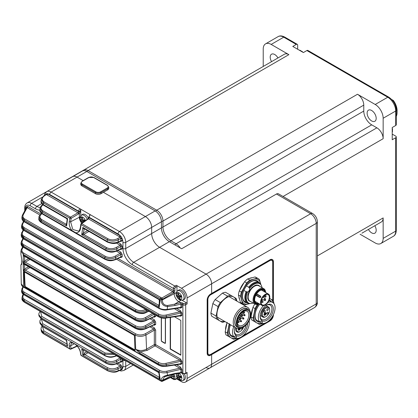 <?xml version="1.0" encoding="UTF-8"?>
<svg xmlns="http://www.w3.org/2000/svg" width="418" height="418" viewBox="0 0 418 418"><rect width="100%" height="100%" fill="white"/><g stroke="black" fill="none" stroke-linecap="round" stroke-linejoin="round"><path stroke-width="0.63" d="M211.351 293.603L211.351 293.927L211.351 293.603M206.053 367.516A7.89 4.556 -120 0 0 209.998 367.908A7.89 4.556 -120 0 0 211.628 364.297L316.217 303.912A3.945 2.278 0 0 0 317.372 302.303C317.502 304.33 316.572 306.07 314.587 307.523A7.89 4.556 -120 0 0 316.217 303.912L316.217 223.4A7.89 4.556 -120 0 0 310.642 213.739L206.053 274.119L159.613 247.31L206.053 274.119A7.89 4.556 60 0 1 211.628 283.78L211.628 293.446L210.651 294.006A4.932 2.848 120 0 0 207.166 300.046L207.166 353.184A4.932 2.848 120 0 0 208.19 355.441A4.932 2.848 120 0 0 210.651 355.195L211.628 354.631L211.628 364.297L187.086 378.468L187.086 372.428A0.988 0.57 60 0 1 186.883 372.877L185.487 373.682A0.988 0.57 60 0 0 185.691 373.232L187.086 372.428M182.07 300.291L186.386 302.784A0.988 0.57 60 0 1 187.086 303.99L187.086 297.95A7.89 4.556 -120 0 0 181.506 288.289L206.053 274.119A7.89 4.556 60 0 1 211.628 283.78L316.217 223.4A3.945 2.278 -0 0 0 317.372 221.791C317.168 218.243 315.58 215.495 312.612 213.541A3.945 2.278 -60 0 0 310.642 213.739L276.476 194.009L181.647 248.762L169.374 241.677L159.613 247.31A11.239 6.489 60 0 1 151.666 233.542L151.666 227.423A8.872 5.126 -120 0 0 145.391 216.555L119.454 231.53A8.872 5.126 60 0 1 125.729 242.398L125.729 248.517A11.239 6.489 -120 0 0 133.676 262.285L174.886 286.079L176.276 285.269A0.988 0.57 60 0 1 176.976 286.482L175.581 287.286A0.988 0.57 120 0 0 174.886 288.493L174.886 290.547A1.97 1.139 -60 0 1 174.186 292.344L173.151 291.435A0.988 0.57 120 0 0 173.491 290.547L173.491 288.493L132.281 264.698A13.214 7.628 60 0 1 122.939 248.517L122.939 242.398A6.902 3.987 -120 0 0 122.208 239.007L122.208 240.731A0.988 0.57 180 0 0 120.849 240.711L120.87 238.359A0.988 0.522 -175.6 0 1 122.14 238.406L120.771 236.055A0.988 0.512 -65 0 1 120.191 237.142L88.496 218.886A0.988 0.57 -125.2 0 0 87.963 218.865L88.83 217.282A0.988 0.57 180 0 0 89.123 217.684L120.771 236.055M103.413 192.322L145.391 216.555L103.413 192.322M169.374 241.677A11.239 6.489 60 0 1 161.426 227.909L161.426 221.786A8.872 5.126 -120 0 0 155.151 210.918L86.819 171.469A8.872 5.126 60 0 0 82.383 171.03L72.622 176.662A8.872 5.126 60 0 1 77.058 177.101L83.161 180.628L77.058 177.101L51.121 192.081L80.057 208.786A0.988 0.57 60 0 1 80.752 209.993A0.988 0.57 120 0 0 80.057 211.2L80.057 211.644A1.97 1.139 -60 0 1 79.357 213.441L78.323 212.532A0.988 0.57 120 0 0 78.662 211.644L78.662 211.2L49.726 194.495A6.902 3.987 -120 0 0 47.83 193.842L78.662 211.644A0.988 0.57 180 0 0 80.057 211.644M273.106 315.224A4.932 2.848 120 0 1 269.641 320.82L211.351 354.474L211.351 353.989L211.628 354.631L269.918 320.982A4.932 2.848 120 0 0 273.409 314.942L273.409 314.618M273.409 301.19L273.409 261.804A4.932 2.848 120 0 0 272.384 259.547A4.932 2.848 120 0 0 269.918 259.792L211.628 293.446L211.628 283.78L187.086 297.95M276.476 194.009A3.945 2.278 -60 0 1 278.445 193.816L312.612 213.541M273.126 300.521L273.126 261.642A4.932 2.848 120 0 0 272.243 259.474M272.379 260.879A4.143 2.393 120 0 0 271.71 260.069A4.143 2.393 120 0 0 269.641 260.273L210.374 294.491A4.143 2.393 120 0 0 207.448 299.565L207.448 352.703A4.143 2.393 120 0 0 208.305 354.595A4.143 2.393 120 0 0 209.34 354.772M161.426 221.786L151.666 227.423A8.872 5.126 -120 0 0 145.391 216.555L155.151 210.918M122.939 242.398A1.97 1.139 0 0 0 125.729 242.398L151.666 227.423L151.666 233.542L125.729 248.517A1.97 1.139 0 0 1 122.939 248.517M132.281 264.698A1.97 1.139 -60 0 1 133.676 262.285L159.613 247.31A11.239 6.489 60 0 1 151.666 233.542L161.426 227.909M176.568 378.833L181.506 381.686A7.89 4.556 -120 0 0 185.451 382.078A7.89 4.556 -120 0 0 187.086 378.468M25.08 264.735L24.594 264.965L23.23 263.335L135.045 327.89C138.598 329.619 142.214 329.765 145.898 328.334L154.315 324.441L154.315 322.106L145.898 326.965C142.214 328.736 138.598 328.773 135.045 327.08L23.23 262.525L24.594 260.936A0.988 0.507 -119.8 0 0 25.284 262.143L23.23 262.525L23.309 255.231L135.124 319.786L135.139 318.955L23.241 254.348L23.591 286.9L158.307 364.679L158.223 363.791L139.769 353.142L135.704 349.27L135.124 335.105L23.309 270.55L23.23 263.335L24.422 264.354L135.249 328.339C140.453 330.706 142.695 329.671 145.652 328.804L154.075 324.817M134.439 335.497A414.149 239.112 120 0 0 135.077 350.524L24.662 286.774A414.149 239.112 120 0 1 24.025 271.747L134.439 335.497M208.054 355.352A4.932 2.848 120 0 0 210.374 355.039L211.628 354.631L211.628 364.297A7.89 4.556 -120 0 1 209.998 367.908L185.451 382.078M49.726 194.495A1.97 1.139 -60 0 1 51.121 192.081A8.872 5.126 60 0 0 46.685 191.637L72.622 176.662A8.872 5.126 60 0 1 77.058 177.101L86.819 171.469M88.924 231.441L83.725 234.42L81.703 234.67L82.811 227.408L84.143 228.677L107.301 242.048A0.988 0.57 -60 0 1 107.112 241.437L107.369 239.838L81.097 224.67L80.596 228.15C80 231.436 78.37 232.967 75.71 232.742L72.225 230.731C69.879 228.061 68.892 225.02 69.268 221.608L69.822 218.159L43.55 202.991L43.315 204.606L67.611 218.635L66.619 225.96L65.898 224.126L66.582 223.614M75.71 232.742L105.801 250.116L106.005 248.7L81.703 234.67L83.161 233.176L87.534 230.637M65.898 339.771L66.619 340.268L67.611 346.313L66.87 344.181A0.988 0.57 -125.2 0 0 67.037 344.244M72.225 342.415L42.134 325.047L42.317 326.239A0.988 0.57 -60 0 0 42.511 326.557L65.997 340.121L66.472 340.811L67.611 346.313L43.315 332.284L43.55 333.601L69.822 348.769L69.268 345.895C68.892 343.173 69.879 342.013 72.225 342.415L75.71 344.432C78.375 346.919 80 349.589 80.596 352.437L81.097 355.279L107.369 370.447L107.112 369.115L82.811 355.086L81.703 348.978L106.198 363.331C111.538 365.693 113.659 364.632 116.732 363.738L120.609 361.852M170.21 317.408L170.21 349.077L180.811 355.195L180.811 320.418L174.478 316.76M161.285 317.858L161.285 340.461A0.988 0.57 -120 0 0 161.985 341.673L164.776 343.282A0.988 0.57 -120 0 0 165.267 343.33A0.988 0.57 -120 0 0 165.471 342.88L165.471 318.114M79.352 213.42L71.164 218.348L70.616 221.786L79.357 217.24A6.411 3.699 -120 0 0 81.756 223.238M69.268 221.608A0.988 0.46 -171.1 0 0 70.616 221.786L72.789 229.508L78.553 231.107C79.08 231.154 79.666 230.041 80.308 227.763A0.988 0.449 -172 0 0 80.596 228.15M80.183 216.764L79.357 217.24L79.357 213.441M78.662 214.016A0.988 0.507 -120 0 0 77.967 212.809L46.346 194.506A0.988 0.622 125.6 0 0 47.062 193.497L45.672 194.255L45.578 194.767M44.078 196.105A0.988 0.57 -125.2 0 0 43.55 196.084L45.907 194.417L46.346 194.506L44.078 196.105C41.57 198.169 41.607 200.123 44.193 201.967L70.47 217.141L78.323 212.532M66.692 223.667L66.619 225.96L42.317 211.931L40.055 208.321C40.4 206.837 41.147 205.734 42.291 205.019A0.988 0.57 54.8 0 1 42.824 205.045C40.327 207.098 40.379 209.047 42.965 210.886L65.898 224.126A0.988 0.648 45.3 0 0 66.519 224.069M106.653 247.655C109.824 249.133 113.032 249.065 116.282 247.451A0.988 0.507 60 0 1 116.977 248.658C113.268 250.387 109.61 250.403 106.005 248.7A0.988 0.57 120 0 1 106.653 247.655L83.725 234.42A0.988 0.402 67.5 0 1 83.161 233.176M108.016 238.819C111.204 240.293 114.422 240.219 117.677 238.594L120.191 237.142L120.87 238.359L118.372 239.801C114.657 241.531 110.989 241.547 107.369 239.838A0.988 0.57 -60 0 1 108.016 238.819L81.745 223.646A0.988 0.57 -125.2 0 0 81.212 223.625L87.963 218.865M41.904 219.685A0.988 0.57 -60 0 0 41.251 220.746L38.984 217.177C38.644 216.759 39.386 215.641 41.21 213.833A0.988 0.57 54.8 0 1 41.737 213.859C39.261 215.913 39.318 217.851 41.904 219.685L105.477 256.386C108.633 257.864 111.836 257.801 115.075 256.197A0.988 0.507 60 0 1 115.77 257.404C112.071 259.139 108.419 259.155 104.824 257.451L41.251 220.746L41.11 222.015L104.672 258.711L104.824 257.451A0.988 0.57 -60 0 1 105.477 256.386M174.181 292.323L162.529 299.246L162.471 299.816L174.186 293.723A6.411 3.699 -120 0 0 178.721 301.577L180.733 302.736A1.97 1.139 180 0 1 182.635 303.034L183.601 303.588A0.988 0.57 0 0 0 184.996 303.588L186.386 302.784M161.238 299.763A0.988 0.507 -174.5 0 0 162.471 299.816C162.262 303.348 163.934 305.245 167.487 305.495L174.661 304.163L175.011 305.485L167.529 306.566C163.286 306.164 161.186 303.896 161.238 299.763L161.291 299.194L24.286 220.171L24.228 221.331L159.728 299.56L159.106 307.016L158.5 305.009A0.988 0.57 -125.2 0 0 158.934 305.083M176.406 292.443L174.186 293.723L174.186 292.344M22.384 215.385A0.988 0.737 28.4 0 1 23.283 214.784C22.488 216.451 23.037 217.888 24.944 219.084L161.829 298.044L173.151 291.435M21.992 224.163A0.988 0.737 28.4 0 1 22.891 223.562C22.102 225.224 22.656 226.65 24.552 227.847L158.375 305.109A0.988 0.617 -130.6 0 0 158.934 305.109M180.937 300.296L174.661 304.163L180.733 302.736M21.47 241.238A0.988 0.737 28.4 0 1 22.368 240.637C21.584 242.288 22.138 243.704 24.03 244.891L136.075 309.576C139.194 311.06 142.366 311.008 145.589 309.43A0.988 0.507 60 0 1 146.29 310.637C142.601 312.392 138.975 312.424 135.411 310.726L23.371 246.035L23.351 246.918L135.375 311.593L135.411 310.726A0.988 0.57 -60 0 1 136.075 309.576M21.689 232.784A0.988 0.737 28.4 0 1 22.588 232.178C21.799 233.834 22.353 235.256 24.249 236.447L158.965 314.226C161.024 315.313 163.391 315.58 166.071 315.02L166.416 316.342C163.36 316.938 160.653 316.609 158.307 315.35L23.591 237.57L23.56 238.521L158.223 316.269L158.307 315.35A0.988 0.57 -60 0 1 158.965 314.226M174.191 373.974A6.411 3.699 -120 0 0 174.186 374.241L174.186 375.62A1.97 1.139 -60 0 1 174.886 376.613L174.886 378.666A0.988 0.57 120 0 0 175.581 379.069L176.976 378.264A0.988 0.57 60 0 1 176.772 378.713L175.377 379.523A0.988 0.57 -120 0 0 175.581 379.069M158.375 372.104L159.106 372.558L159.728 379.21L24.228 300.976L24.286 301.948L160.345 380.5L161.291 380.96L161.238 380.453C161.196 377.741 163.292 376.001 167.529 375.233L167.529 375.63L164.53 376.733L162.471 380.328L174.823 373.87M23.392 287.046L22.838 288.075C22.06 289.726 22.614 291.147 24.51 292.328L159.733 370.4C161.787 371.492 164.149 371.759 166.824 371.205L179.756 368.19L180.931 369.324A0.988 0.57 180 0 1 181.94 369.46L180.414 367.009A0.988 0.57 120 0 1 179.756 368.19L174.369 365.081M23.659 294.596L23.209 295.432C22.431 297.088 22.985 298.515 24.887 299.701L158.992 377.125A0.988 0.57 -125.2 0 0 159.279 377.214M173.151 376.116L174.186 375.62M40.509 311.556L41.769 316.4L105.326 353.09L113.356 353.612M107.562 370.75A0.988 0.57 -60 0 1 107.369 370.447C110.989 372.161 114.657 372.234 118.372 370.672A0.988 0.57 -114.8 0 1 118.127 371.147C115.561 372.642 112.04 372.511 107.562 370.75L81.285 355.582A0.988 0.57 120 0 1 81.097 355.279A0.988 0.674 -10.2 0 1 80.81 354.903L80.313 352.055C79.451 348.502 77.325 345.602 73.939 343.356L71.426 342.87L70.616 345.775L74.556 343.727M120.697 369.956A0.988 0.507 -64.5 0 1 120.771 370.176L122.14 369.428A0.988 0.617 -4.8 0 0 120.87 369.517L120.849 367.192L120.154 365.985L116.465 363.859M87.932 352.782L84.708 354.652L82.811 355.086L84.154 353.356A0.988 0.507 -120 0 0 84.854 354.563L107.76 367.788C110.89 369.266 114.072 369.214 117.306 367.626L120.154 365.985A0.988 0.57 -60 0 0 120.812 364.799L117.975 363.164M41.382 319.08L42.782 323.731L106.454 360.494C109.579 361.972 112.755 361.92 115.985 360.342A0.988 0.507 60 0 1 116.679 361.544C112.996 363.404 109.37 363.488 105.801 361.805L75.71 344.432M42.422 326.51L43.963 330.957L67.005 344.082M158.882 362.552C160.93 363.639 163.286 363.906 165.951 363.352L179.756 360.144L180.931 361.272A0.988 0.57 180 0 1 181.94 361.408L180.414 358.957A0.988 0.57 120 0 1 179.756 360.144L155.015 345.858L147.251 350.336L140.427 351.899L158.882 362.552A0.988 0.57 -60 0 0 158.223 363.791C160.559 365.024 163.255 365.322 166.301 364.679L166.416 365.886A0.988 0.282 81.4 0 1 166.254 366.32C162.848 366.424 162.383 366.842 158.506 365.071L23.789 287.297C22.232 286.502 21.391 285.337 21.281 283.801L23.591 286.9A0.988 0.57 120 0 0 23.789 287.297M29.913 267.525L25.346 270.159L23.309 270.55L24.667 268.946A0.988 0.507 -120 0 0 25.362 270.153L135.782 333.898C138.891 335.382 142.057 335.335 145.276 333.768L153.62 328.95L149.937 326.824M25.158 256.652L24.636 256.892L24.594 260.936A0.988 0.507 -120 0 0 25.289 262.143L135.704 325.894C138.813 327.378 141.979 327.331 145.203 325.758L153.62 320.899L149.937 318.772M23.183 247.179L22.232 248.935C21.454 250.586 22.008 252.002 23.899 253.183L135.798 317.79C138.912 319.268 142.083 319.221 145.307 317.649L152.617 313.427M21.762 263.669L21.464 264.359M181.506 288.289L176.276 285.269M119.297 236.672A0.988 0.57 -60 0 0 119.956 235.486A6.902 3.987 -120 0 0 118.059 233.944L89.123 217.24A0.988 0.57 180 0 1 88.83 216.837L90.022 214.774A0.988 0.57 60 0 1 90.518 214.826L80.057 208.786A1.97 1.139 -60 0 0 78.662 211.2A0.988 0.57 180 0 0 80.057 211.2M80.752 215.782L80.752 209.993M176.976 291.466L176.976 286.482M176.976 377.606L176.976 378.264M170.492 317.366L170.492 348.915L180.811 354.877M170.492 348.915L170.21 349.077M83.543 350.247L83.161 350.383L81.703 348.978L106.005 363.007L105.801 361.805A0.988 0.57 -60 0 1 106.454 360.494M104.824 355.483L104.672 354.386L41.11 317.69L41.251 318.782L104.824 355.483C108.419 357.202 112.071 357.296 115.77 355.775A0.988 0.57 65.2 0 1 115.525 356.246C112.379 357.186 110.159 358.132 105.022 355.822L105.022 355.822A0.988 0.57 -60 0 1 104.824 355.483M161.479 381.32A0.988 0.988 0 0 0 162.278 381.31A0.988 0.57 -114.8 0 0 162.529 380.84A0.988 0.627 -6.2 0 1 161.291 380.96A0.988 0.465 -66.9 0 0 161.479 381.32L160.543 380.855A0.988 0.57 -60 0 1 160.345 380.5L159.075 371.659L23.852 293.588L23.894 294.491L159.106 372.558L159.133 373.258M24.887 221.853A0.988 0.57 120 0 1 24.427 221.88L24.427 221.88C22.859 221.2 22.018 219.952 21.908 218.133L24.228 221.331A0.988 0.57 120 0 0 24.427 221.88L158.84 299.481L159.326 300.417L159.106 307.016L23.894 228.949L23.852 229.994L159.075 308.066L160.345 298.724A0.988 0.57 -60 0 1 161.003 297.637M42.965 210.886A0.988 0.57 -60 0 0 42.317 211.931L42.134 213.358L72.225 230.731M120.771 370.176L120.462 370.066M107.76 367.788A0.988 0.57 -60 0 0 107.112 369.115C110.686 370.803 114.318 370.709 118.007 368.833L120.849 367.192A0.988 0.57 0 0 1 122.208 367.213L122.14 369.428M47.062 193.497L47.83 193.842A0.988 0.57 120 0 1 47.166 195.028M122.14 238.406L122.208 239.007A0.988 0.57 180 0 0 120.849 238.986M41.314 330.899L43.55 333.601A0.988 0.57 120 0 0 43.738 333.904C42.145 332.78 41.335 331.777 41.314 330.899L41.053 329.452L43.315 332.284A0.988 0.57 120 0 1 43.963 330.957M66.561 224.032L67.136 219.56L66.666 218.588L43.503 205.217C41.565 203.859 40.745 202.521 41.032 201.199L43.315 204.606A0.988 0.57 120 0 0 43.503 205.217L43.503 205.217A0.988 0.57 120 0 0 43.963 205.186M44.193 201.967A0.988 0.57 120 0 0 43.55 202.991L41.304 199.349L41.032 201.199M84.29 228.766A0.988 0.658 -104.2 0 0 83.887 229.294L82.811 227.408L107.112 241.437C110.686 243.177 114.318 243.375 118.007 242.022L120.849 240.711M106.198 363.331A0.988 0.57 120 0 1 106.005 363.007C109.61 364.726 113.268 364.81 116.977 363.268A0.988 0.57 65.2 0 1 116.732 363.738M114.893 354.501L104.672 354.386A0.988 0.57 -60 0 1 105.326 353.09M42.511 326.557L40.065 323.475L42.317 326.239L66.619 340.268L66.692 340.874M42.782 323.731A0.988 0.57 -60 0 0 42.134 325.047L39.856 322.142L40.065 323.475M41.769 316.4A0.988 0.57 -60 0 0 41.11 317.69L38.827 314.723L38.984 315.956L41.251 318.782A0.988 0.57 -60 0 0 41.45 319.117L38.984 315.951M38.817 218.666L41.11 222.015A0.988 0.57 -60 0 0 41.309 222.585C39.381 221.195 38.55 219.889 38.817 218.666L38.984 217.177M39.841 209.977L42.134 213.358A0.988 0.57 -60 0 0 42.328 213.948C40.394 212.579 39.569 211.257 39.841 209.977L40.055 208.321M105.801 250.116C109.37 251.855 112.996 252.044 116.679 250.685A0.988 0.57 65.2 0 1 116.434 251.161C113.304 252.08 111.162 253.026 105.994 250.706A0.988 0.57 -60 0 1 105.801 250.116M104.672 258.711C108.231 260.445 111.852 260.633 115.54 259.264A0.988 0.57 65.2 0 1 115.295 259.74C112.149 260.665 109.971 261.59 104.866 259.28A0.988 0.57 -60 0 1 104.672 258.711M21.997 298.342L21.976 298.88L24.286 301.948A0.988 0.57 -60 0 0 24.484 302.303L24.484 302.303C22.645 301.002 21.809 299.863 21.976 298.88L22.379 295.745L23.189 294.246M24.887 299.701A0.988 0.57 120 0 0 24.228 300.976L21.908 297.762M21.611 290.902L21.584 291.414L23.894 294.491A0.988 0.57 -60 0 0 24.092 294.868L24.092 294.868C22.551 294.063 21.715 292.908 21.584 291.409M24.51 292.328A0.988 0.57 -60 0 0 23.852 293.588L21.537 290.353L21.584 291.414M23.899 253.183A0.988 0.57 -60 0 0 23.241 254.348L20.926 251.019L20.9 254.181L22.154 262.133L20.9 265.106L21.276 283.806M20.926 251.019L21.402 249.248A0.988 0.737 28.4 0 1 22.232 248.935M21.041 243.757L23.351 246.918A0.988 0.57 -60 0 0 23.554 247.409C21.987 246.693 21.151 245.476 21.041 243.757M24.03 244.891A0.988 0.57 -60 0 0 23.371 246.035L21.062 242.691L21.041 243.762M21.245 235.35L23.56 238.521A0.988 0.57 -60 0 0 23.763 239.033C22.196 238.328 21.355 237.1 21.245 235.35L21.276 234.205L23.591 237.57A0.988 0.57 -60 0 1 24.249 236.447M21.532 226.807L23.852 229.994A0.988 0.57 -60 0 0 24.056 230.522C22.483 229.827 21.642 228.589 21.532 226.807L21.584 225.563L23.894 228.949A0.988 0.57 -60 0 1 24.552 227.847M24.944 219.084A0.988 0.57 -60 0 0 24.286 220.171L21.971 216.764L21.908 218.133M139.769 353.142A0.988 0.57 -60 0 1 140.427 351.899L135.704 349.27C139.257 350.968 142.872 350.921 146.556 349.129L154.315 344.651L154.315 330.157L145.976 334.975C142.292 336.751 138.671 336.798 135.124 335.105A0.988 0.57 -60 0 1 135.782 333.898M154.012 314.231L146.002 318.85C142.319 320.616 138.698 320.648 135.139 318.955A0.988 0.57 -60 0 1 135.798 317.79M24.667 256.877A0.988 0.57 65.2 0 1 24.829 256.459A0.988 0.58 66.2 0 0 24.636 256.892L23.309 255.231L24.521 256.281L135.327 320.251A0.988 0.57 120 0 1 135.124 319.786C138.671 321.51 142.292 321.667 145.976 320.245L154.315 316.389A0.988 0.57 180 0 1 155.674 316.41L155.674 315.193M147.037 310.203L146.29 310.637L146.227 312.079A0.988 0.57 65.2 0 1 145.981 312.554C143.562 314.017 140.093 313.861 135.578 312.084A0.988 0.57 -60 0 1 135.375 311.593C138.928 313.328 142.543 313.49 146.227 312.079L148.479 311.039M166.824 371.205L167.529 375.233L175.011 373.431L180.931 372.532L180.931 369.324L167.169 372.527C164.117 373.18 161.421 372.893 159.075 371.659A0.988 0.57 -60 0 1 159.733 370.4M158.506 365.071A0.988 0.57 120 0 1 158.307 364.679C160.653 365.922 163.36 366.325 166.416 365.886L180.931 363.676L180.451 364.156L166.254 366.32M159.075 308.066C161.421 309.336 164.117 309.785 167.169 309.409L180.931 307.319L180.451 307.8L167.007 309.842C164.838 310.375 162.262 309.957 159.279 308.594A0.988 0.57 -60 0 1 159.075 308.066M158.223 316.269C160.559 317.534 163.255 317.978 166.301 317.591L180.931 315.371L180.451 315.851L166.139 318.03C164.008 318.563 161.432 318.145 158.422 316.776A0.988 0.57 -60 0 1 158.223 316.269M23.209 295.432A0.988 0.737 -151.6 0 0 22.379 295.745M175.011 373.431A0.988 0.282 81.4 0 1 174.849 373.87L180.764 372.966A0.988 0.282 81.4 0 0 180.931 372.532L180.999 372.527A0.988 0.57 180 0 1 181.94 372.673L182.901 373.232L182.901 304.795L181.94 304.241L181.94 307.455A0.988 0.57 0 0 0 180.931 307.319L180.931 304.105L175.011 305.485M24.092 294.868L158.417 372.417L158.903 373.185L159.728 379.21L158.924 377.188L159.253 376.942M120.577 369.846L118.372 370.672L118.007 368.833A0.988 0.507 -120 0 0 117.306 367.626M125.729 360.755L125.729 366.387A1.97 1.139 180 0 1 122.939 366.387A6.902 3.987 -120 0 1 122.208 368.937A0.988 0.57 0 0 0 120.849 368.916M120.682 361.91A0.988 0.57 -60 0 1 120.812 362.301L122.208 361.497A0.988 0.57 180 0 0 120.849 361.476L120.154 361.878L120.849 361.476L120.849 359.14A0.988 0.57 180 0 1 122.208 359.161L122.15 358.691M80.313 352.055A0.988 0.669 -9.7 0 0 80.596 352.437M43.738 333.904L70.015 349.072A0.988 0.57 -60 0 1 69.822 348.769A0.988 0.664 -11.2 0 0 71.164 348.643L77.037 345.926M69.268 345.895A0.988 0.658 -10.6 0 0 70.616 345.775L71.164 348.643A0.988 0.57 -114.8 0 1 70.919 349.114L77.262 346.182M115.985 360.342L120.154 357.933L120.849 359.14L116.679 361.544L116.977 363.268L120.849 361.476M116.47 355.807L120.154 357.933A0.988 0.57 120 0 0 120.426 357.693M26.522 207.715L27.149 207.626A0.988 0.57 120 0 0 27.807 206.44L26.287 207.135A0.988 0.57 0 0 1 26.569 207.469L26.574 207.537M158.924 299.319L159.728 299.56L159.54 300.563M180.743 302.752L180.931 304.105L180.581 302.784M181.94 307.455L180.414 308.15A0.988 0.57 120 0 0 180.336 307.815M120.682 241.139A0.988 0.57 -60 0 1 120.812 241.531L122.208 240.731M118.059 233.944A1.97 1.139 -60 0 1 119.454 231.53L90.518 214.826A1.97 1.139 120 0 0 89.123 217.24L89.123 217.684A0.988 0.57 -60 0 1 88.783 218.572L81.745 223.646A0.988 0.57 120 0 0 81.097 224.67A0.988 0.444 -171.7 0 1 80.805 224.288L80.308 227.763M120.609 241.081L117.761 242.497A0.988 0.57 -114.8 0 0 118.007 242.022L118.372 239.801A0.988 0.507 -120 0 0 117.677 238.594M71.164 218.348A0.988 0.455 -170.7 0 1 69.822 218.159A0.988 0.57 -60 0 1 70.47 217.141A0.988 0.507 -120 0 1 71.164 218.348M116.282 247.451L120.154 245.214L120.849 246.421L116.977 248.658L116.679 250.685L120.849 248.762L120.154 249.165L120.849 248.762L120.849 246.421A0.988 0.57 0 0 1 122.208 246.442L120.812 244.028A0.988 0.57 -60 0 1 120.154 245.214L116.335 243.01M66.755 218.473L67.611 218.635L67.324 219.732M122.208 246.442L122.208 248.783A0.988 0.57 0 0 0 120.849 248.762M122.208 248.783L120.812 249.583A0.988 0.57 120 0 0 120.682 249.191M180.336 364.177A0.988 0.57 -60 0 1 180.414 364.512L181.94 363.812A0.988 0.57 180 0 0 180.931 363.676L180.931 361.272L166.301 364.679L165.951 363.352M151.447 326.129L154.279 327.764A0.988 0.57 -60 0 1 153.62 328.95L154.315 330.157A0.988 0.57 180 0 1 155.674 330.178L155.674 344.672A0.988 0.57 180 0 0 154.315 344.651A0.988 0.507 -120 0 0 155.015 345.858A0.988 0.57 120 0 0 155.674 344.672L180.414 358.957M154.148 324.87A0.988 0.57 -60 0 1 154.279 325.267L155.674 324.462A0.988 0.57 180 0 0 154.315 324.441L153.62 324.843L154.315 324.441M154.279 319.713A0.988 0.57 -60 0 1 153.62 320.899L154.315 322.106A0.988 0.57 180 0 1 155.674 322.126L154.279 319.713L151.447 318.077M154.148 316.823A0.988 0.57 -60 0 1 154.279 317.215L155.674 316.41M166.071 315.02L179.756 311.833L180.931 312.962A0.988 0.57 180 0 1 181.94 313.103L180.414 310.647A0.988 0.57 120 0 1 179.756 311.833L174.369 308.724M181.94 313.103L181.94 315.506A0.988 0.57 0 0 0 180.931 315.371L180.931 312.962L166.416 316.342L166.301 317.591A0.988 0.282 81.4 0 1 166.139 318.03M181.94 315.506L180.414 316.201A0.988 0.57 120 0 0 180.336 315.867M115.075 256.197L120.154 253.266L120.849 254.473A0.988 0.57 180 0 1 122.208 254.494L120.812 252.08A0.988 0.57 120 0 1 120.154 253.266L116.47 251.145M120.849 256.814L120.154 257.211L120.849 256.814L120.849 254.473L115.77 257.404L115.54 259.264L120.849 256.814A0.988 0.57 0 0 1 122.208 256.83L122.208 254.494M122.208 256.83L120.812 257.634A0.988 0.57 120 0 0 120.682 257.242M158.924 377.188A0.988 0.496 -130.3 0 0 159.284 377.276M24.756 264.547A0.988 0.57 65.2 0 0 24.594 264.965L24.636 268.962A0.988 0.496 -120.9 0 0 25.346 270.159M24.594 264.965A0.988 0.564 65.4 0 1 24.751 264.547M84.321 228.782A0.988 0.57 -114.8 0 0 84.154 229.195L83.307 233.077A0.988 0.507 60 0 0 84.002 234.284M66.53 224.022A0.988 0.57 54.8 0 1 66.107 223.949M66.755 344.286A0.988 0.449 -133.2 0 0 67.058 344.38M83.349 350.138A0.988 0.57 65.2 0 0 83.307 350.357L83.887 353.539A0.988 0.387 -128.2 0 0 84.708 354.652M83.161 350.383A0.988 0.46 72.5 0 1 83.245 350.075M21.804 263.533A0.988 0.846 -142.4 0 0 21.464 263.779L20.9 265.111M88.783 218.572L88.417 218.656L88.783 218.572M173.491 292.919A0.988 0.507 -120 0 0 172.796 291.712L116.47 259.191M162.529 299.246A0.988 0.507 -120 0 0 161.829 298.044A0.988 0.475 -67.7 0 0 161.291 299.194A0.988 0.507 -174.4 0 0 162.529 299.246M173.381 376.2L173.245 376.242A0.988 0.57 -114.8 0 0 173.491 375.766L174.181 375.646M161.238 380.453A0.988 0.627 -6.1 0 0 162.471 380.328L162.529 380.84L173.491 375.766M174.849 373.87L164.53 376.733M24.443 271.993L25.117 286.513L24.662 286.774M135.045 349.976L25.117 286.513M181.637 296.372A3.866 2.231 -120 0 0 176.945 292.945A3.866 2.231 -120 0 0 178.752 299.037A3.866 2.231 -120 0 0 181.637 296.372M178.011 296.911A1.709 0.988 -120 0 0 178.695 297.632A13.784 10.393 95.7 0 0 179.416 299.152A13.48 7.247 -41.4 0 0 180.435 299.251A13.784 10.393 -84.3 0 1 179.714 297.736A1.709 0.988 -120 0 0 180.001 297.109A13.784 4.316 -16.5 0 0 181.412 297.094A13.48 5.622 -97.8 0 1 180.994 295.672A13.784 4.316 163.5 0 1 179.578 295.688A1.709 0.988 -120 0 0 178.894 294.962A13.784 10.393 -84.3 0 1 178.632 293.18A13.48 0.303 -175.8 0 1 177.613 293.081A13.784 10.393 95.7 0 0 177.875 294.862A1.709 0.988 -120 0 0 177.587 295.489A13.784 4.316 163.5 0 1 176.631 295.239A13.48 12.566 131.8 0 0 177.054 296.66A13.784 4.316 -16.5 0 0 178.011 296.911L180.069 295.819L179.442 295.495M180.665 296.691L180.555 296.325L178.695 297.632M179.416 299.152L179.965 298.321M177.875 294.862L178.794 294.434M179.991 295.693A1.52 0.878 -120 0 0 180.069 295.819A1.52 0.878 -120 0 0 180.555 296.325A1.52 0.878 -120 0 0 180.921 296.529M178.862 294.81L177.587 295.489M177.054 296.66L179.521 295.761M181.187 296.362L180.001 297.109M182.797 300.072L184.045 299.518A5.424 3.13 -120 0 0 185.054 295.087A5.424 3.13 -120 0 0 178.632 290.139L177.53 290.949C176.004 292.307 175.67 294.016 176.516 296.069C177.99 299.325 180.085 300.657 182.797 300.072A5.277 3.046 -120 0 0 183.774 295.761A5.277 3.046 -120 0 0 177.53 290.949M176.835 373.567A3.866 2.231 -120 0 0 178.841 379.617A3.866 2.231 -120 0 0 181.637 376.884A3.866 2.231 -120 0 0 178.716 373.279M178.011 377.423A1.709 0.988 -120 0 0 178.695 378.144A13.784 10.393 95.7 0 0 179.416 379.664A13.48 7.247 -41.4 0 0 180.435 379.769A13.784 10.393 -84.3 0 1 179.714 378.248A1.709 0.988 -120 0 0 180.001 377.621A13.784 4.316 -16.5 0 0 181.412 377.611A13.48 5.622 -97.8 0 1 180.994 376.184A13.784 4.316 163.5 0 1 179.578 376.2A1.709 0.988 -120 0 0 178.894 375.479A13.784 10.393 -84.3 0 1 178.632 373.692A13.48 0.303 -175.8 0 1 177.613 373.593A13.784 10.393 95.7 0 0 177.875 375.374A1.709 0.988 -120 0 0 177.587 376.001A13.784 4.316 163.5 0 1 176.631 375.751A13.48 12.566 131.8 0 0 177.054 377.172A13.784 4.316 -16.5 0 0 178.011 377.423L180.069 376.331L179.442 376.007M180.665 377.203L180.555 376.843L178.695 378.144M179.416 379.664L179.965 378.833M177.875 375.374L178.794 374.946M179.991 376.205A1.52 0.878 -120 0 0 180.069 376.331A1.52 0.878 -120 0 0 180.555 376.843A1.52 0.878 -120 0 0 180.921 377.041M178.862 375.322L177.587 376.001M177.054 377.172L179.521 376.273M181.187 376.874L180.001 377.621M176.208 373.661L176.516 376.581L177.906 378.954L180.607 380.741L182.797 380.584L184.045 380.03A5.424 3.13 -120 0 0 185.054 375.599A5.424 3.13 -120 0 0 184.385 373.979M85.408 220.667A3.866 2.231 -120 0 0 80.857 217.151A3.866 2.231 -120 0 0 82.095 222.998M85.037 220.929A13.48 5.622 -97.8 0 1 84.77 219.993A13.784 4.316 163.5 0 1 83.354 220.004A1.709 0.988 -120 0 0 82.67 219.283A13.784 10.393 -84.3 0 1 82.414 217.501A13.48 0.303 -175.8 0 1 81.39 217.397A13.784 10.393 95.7 0 0 81.651 219.178A1.709 0.988 -120 0 0 81.369 219.805A13.784 4.316 163.5 0 1 80.413 219.554A13.48 12.566 131.8 0 0 80.836 220.976A13.784 4.316 -16.5 0 0 81.787 221.226A1.709 0.988 -120 0 0 82.471 221.953A13.784 10.393 95.7 0 0 82.733 222.554M83.61 221.932A1.709 0.988 -120 0 0 83.778 221.43A13.784 4.316 -16.5 0 0 84.316 221.435M84.441 221.012L84.331 220.647L82.471 221.953M81.651 219.178L82.576 218.755M83.767 220.014A1.52 0.878 -120 0 0 83.851 220.134A1.52 0.878 -120 0 0 84.331 220.647A1.52 0.878 -120 0 0 84.697 220.845M81.787 221.226L83.851 220.134L83.224 219.816M82.644 219.131L81.369 219.805M80.836 220.976L83.302 220.082M84.964 220.678L83.778 221.43M88.438 218.348A5.424 3.13 -120 0 0 82.414 214.46L81.306 215.265L80.078 217.078L79.916 218.123L80.293 220.385L81.98 223.081M207.448 352.541L207.866 352.782L207.866 299.643L207.448 299.403M272.708 300.208L272.708 262.206A3.945 2.278 120 0 0 271.893 260.398A3.945 2.278 120 0 0 269.918 260.597L210.651 294.81A3.945 2.278 120 0 0 207.866 299.643M272.646 316.076A3.945 2.278 120 0 1 269.918 320.172L268.852 320.789M264.573 323.266L243.057 335.685M238.772 338.157L210.651 354.391A3.945 2.278 120 0 1 208.681 354.589A3.945 2.278 120 0 1 207.866 352.782M256.657 293.849L260.513 296.075L260.895 297.25L259.683 297.506L259.996 297.302L255.983 294.983M261.924 297.846A6.51 3.757 -60 0 1 268.434 294.089A6.51 3.757 -60 0 1 268.434 301.603A6.51 3.757 -60 0 1 261.924 305.359A6.51 3.757 -60 0 1 261.924 297.846M260.513 296.075L260.492 296.446C260.999 297.12 260.832 297.407 259.996 297.302M256.48 294.131L260.44 296.419A0.491 0.282 -60 0 1 259.949 297.271A0.491 0.486 120 0 0 260.613 297.088A0.491 0.486 120 0 0 260.44 296.419M262.222 298.018A5.915 3.417 -60 0 1 268.137 294.601A5.915 3.417 -60 0 1 268.137 301.43A5.915 3.417 -60 0 1 262.222 304.847A5.915 3.417 -60 0 1 262.222 298.018M259.949 290.588A7.393 4.269 -60 0 1 263.575 290.259A7.393 4.269 -60 0 1 264.892 292.041M258.381 303.316A7.393 4.269 -60 0 1 256.182 303.071A7.393 4.269 -60 0 1 254.651 299.763M258.721 303.51A7.592 4.384 -60 0 1 254.651 299.847A7.592 4.384 -60 0 1 260.017 290.547A7.592 4.384 -60 0 1 265.226 292.239M265.764 292.548A8.198 4.734 120 0 0 264.119 289.643A8.198 4.734 120 0 0 255.92 294.376A8.198 4.734 120 0 0 255.92 303.844A8.198 4.734 120 0 0 259.259 303.823M264.119 289.643L263.701 289.402A8.198 4.734 120 0 0 255.502 294.136A8.198 4.734 120 0 0 255.502 303.604L255.92 303.844M263.842 289.486A8.203 4.739 120 0 0 255.497 294.136A8.203 4.739 120 0 0 255.644 303.687M265.472 291.315A8.872 5.126 120 0 0 263.763 288.66A8.872 5.126 120 0 0 254.891 293.786A8.872 5.126 120 0 0 254.891 304.032A8.872 5.126 120 0 0 258.042 304.179M251.061 301.822L248.741 300.751L247.749 298.619L247.916 294.68L249.525 290.688L252.179 287.297L255.173 285.301L256.767 284.914L258.794 285.337L259.939 286.45M261.976 287.631A11.155 6.442 120 0 0 259.74 283.702A11.155 6.442 120 0 0 249.792 288.305A2.957 1.709 -60 0 1 247.597 292.109A11.155 6.442 120 0 0 248.585 303.024A11.155 6.442 120 0 0 253.104 302.998M259.74 283.702L259.04 283.3A11.155 6.442 120 0 0 249.097 287.903L249.792 288.305M247.597 292.109L246.897 291.707A11.155 6.442 120 0 0 247.89 302.622L248.585 303.024M261.067 284.971A11.835 6.834 120 0 0 259.118 282.563L256.809 281.23A11.835 6.834 120 0 0 246.432 285.881L248.741 287.208L249.091 287.877A2.957 1.709 -60 0 1 249.097 287.903M246.897 291.707A2.957 1.709 -60 0 1 246.876 291.717L246.124 291.743L243.814 290.411A11.835 6.834 120 0 0 244.979 301.723L247.284 303.055A11.835 6.834 120 0 0 250.345 303.536M246.876 291.717A11.181 6.458 120 0 0 248.292 302.857M259.447 283.535A11.181 6.458 120 0 0 249.091 287.877M246.124 291.743A11.835 6.834 120 0 0 247.284 303.055M259.118 282.563A11.835 6.834 120 0 0 248.741 287.208M243.814 290.411L243.992 290.155A11.302 6.526 -60 0 1 246.296 286.163L246.432 285.881M239.43 299.084L239.409 299.037A13.465 7.775 -60 0 1 238.877 296.937M239.838 289.846A13.465 7.775 -60 0 1 243.955 282.714M249.614 278.341A13.465 7.775 -60 0 1 251.704 277.751L251.751 277.745M246.902 302.836A12.326 7.116 -60 0 1 244.932 288.033A12.326 7.116 -60 0 1 258.732 282.338M260.733 284.256A13.804 7.968 120 0 0 260.524 283.232A13.804 7.968 120 0 0 253.621 279.245A13.804 7.968 120 0 0 244.19 287.605A13.804 7.968 120 0 0 241.667 299.952A13.804 7.968 120 0 0 248.569 303.938A13.804 7.968 120 0 0 249.562 303.609M243.574 304.33L241.452 303.102A14.792 8.538 -60 0 1 240.392 302.282L238.448 295.03A14.792 8.538 -60 0 1 239.289 290.907L244.598 281.711A14.792 8.538 -60 0 1 247.743 278.921L255.001 276.977A14.792 8.538 -60 0 1 256.244 277.484L258.366 278.712A14.792 8.538 120 0 0 257.122 278.205L249.87 280.149A14.792 8.538 120 0 0 246.724 282.939L241.416 292.135A14.792 8.538 120 0 0 240.569 296.257L242.513 303.51A14.792 8.538 120 0 0 243.574 304.33A14.792 8.538 120 0 0 244.817 304.842L249.786 303.599M260.837 284.454L259.426 279.532A14.792 8.538 120 0 0 258.366 278.712M255.001 276.977L257.122 278.205M247.743 278.921L249.87 280.149M244.598 281.711L246.724 282.939M239.289 290.907L241.416 292.135M238.448 295.03L240.569 296.257M240.392 302.282L242.513 303.51M266.355 305.292A8.339 4.817 -60 0 1 270.185 305.062A8.339 4.817 -60 0 1 270.185 314.691A8.339 4.817 -60 0 1 261.846 319.509A8.339 4.817 -60 0 1 260.127 316.076M262.049 309.994A9.327 5.387 -60 0 1 266.71 305.072A9.327 5.387 -60 0 1 273.309 308.881A9.327 5.387 -60 0 1 266.715 320.303A9.327 5.387 -60 0 1 260.116 316.494A9.327 5.387 -60 0 1 262.049 309.994M263.476 305.642A11.835 6.834 120 0 0 259.635 321.923A2.957 1.709 -60 0 1 261.731 321.311A2.957 1.709 -60 0 1 262.253 323.438A11.835 6.834 120 0 0 272.63 316.102A11.835 6.834 120 0 0 272.63 302.439A11.835 6.834 120 0 0 267.901 302.439M262.253 323.438L258.982 321.546M259.844 304.158A11.835 6.834 120 0 0 256.365 320.036L259.635 321.923M262.159 316.635A5.815 3.36 -60 0 1 263 309.858A5.815 3.36 -60 0 1 268.508 307.005A5.815 3.36 -60 0 1 269.709 309.67L269.709 310.151A5.225 3.015 -60 0 1 266.015 316.551A5.225 3.015 -60 0 1 264.061 317.032L263.34 317.319L260.174 315.485L262.159 316.635L262.88 316.353A5.225 3.015 -60 0 1 265.002 308.766A5.225 3.015 -60 0 1 269.709 310.151M266.015 316.551L265.597 316.792A5.815 3.36 -60 0 1 263.34 317.319M262.88 316.353L264.061 317.032M262.912 316.295L264.092 316.98M263.946 311.091A1.087 0.627 -60 0 1 265.028 310.464A1.087 0.627 -60 0 1 265.028 311.713A1.087 0.627 -60 0 1 263.946 312.34A1.087 0.627 -60 0 1 263.946 311.091M267.003 309.325A1.087 0.627 -60 0 1 268.084 308.698A1.087 0.627 -60 0 1 268.084 309.952A1.087 0.627 -60 0 1 267.003 310.574A1.087 0.627 -60 0 1 267.003 309.325M267.003 312.852A1.087 0.627 -60 0 1 268.084 312.225A1.087 0.627 -60 0 1 268.084 313.479A1.087 0.627 -60 0 1 267.003 314.106A1.087 0.627 -60 0 1 267.003 312.852M265.77 314.42A1.479 0.852 -60 0 1 264.291 315.271A1.479 0.852 -60 0 1 264.291 313.563A1.479 0.852 -60 0 1 265.77 312.711A1.479 0.852 -60 0 1 265.77 314.42M265.012 314.634L265.529 312.643M264.113 315.099L264.667 314.921M264.5 314.31L264.071 314.064L264.777 314.472L264.97 312.821M264.881 313.453L264.793 313.913M264.521 314.838L264.04 314.164M264.213 314.148L264.981 312.826M264.845 313.829L265.122 313.991L264.777 314.587L264.166 314.231M264.756 313.777L265.122 313.991M264.928 313.479L265.493 313.803L264.803 315L263.993 314.535M254.834 304.001A14.792 8.538 120 0 0 252.942 307.397L250.999 316.891A14.792 8.538 120 0 0 251.84 320.042L259.275 324.331A14.792 8.538 120 0 0 262.42 323.49M257.859 304.236L257.368 304.633A14.792 8.538 120 0 0 255.064 308.62L253.12 318.119A14.792 8.538 120 0 0 253.966 321.27M253.12 318.119L250.999 316.891M255.064 308.62L252.942 307.397M257.368 304.633L256.997 304.419M273.921 303.567A14.792 8.538 120 0 0 273.079 300.422L269.641 298.436M251.338 314.785A13.465 7.775 -60 0 1 252.691 308.369M258.726 304.017A13.804 7.968 120 0 0 254.217 313.443A13.804 7.968 120 0 0 256.741 322.874A13.804 7.968 120 0 0 261.663 323.098M273.132 302.784A13.804 7.968 120 0 0 270.545 298.959A13.804 7.968 120 0 0 269.62 298.551M269.208 299.957A12.326 7.116 -60 0 1 269.809 300.244A12.326 7.116 -60 0 1 271.282 301.66M260.038 322.158A12.326 7.116 -60 0 1 254.933 316.107A12.326 7.116 -60 0 1 259.782 304.126M272.63 302.439L269.359 300.552A11.835 6.834 120 0 0 269.04 300.385M239.211 329.53L239.859 327.978A11.835 6.834 -60 0 1 235.695 327.764A11.835 6.834 -60 0 1 235.695 314.101A11.835 6.834 -60 0 1 247.529 307.272A11.835 6.834 -60 0 1 249.792 310.757M238.088 327.325A10.466 6.045 -60 0 1 236.938 314.817A10.466 6.045 -60 0 1 248.344 309.56M238.438 327.524L237.043 326.719A10.257 5.92 -60 0 1 237.043 314.879A10.257 5.92 -60 0 1 247.299 308.959L248.689 309.764A10.257 5.92 -60 0 1 248.689 321.604A10.257 5.92 -60 0 1 238.438 327.524A10.257 5.92 -60 0 1 238.438 315.684A10.257 5.92 -60 0 1 248.689 309.764M248.245 321.348A9.368 5.408 -60 0 1 237.168 324.316A9.368 5.408 -60 0 1 245.277 310.266A9.368 5.408 -60 0 1 248.245 321.348M247.174 320.726A8.182 4.723 120 0 0 247.174 311.279L247.174 311.279A8.182 4.723 120 0 0 238.438 317.053A8.182 4.723 120 0 0 238.986 325.455A8.182 4.723 120 0 0 247.174 320.726M238.772 317.246L238.438 317.053L238.772 317.246A1.181 0.684 -60 0 0 239.958 316.562A1.181 0.684 -60 0 0 239.958 315.198L239.624 315.005M236.16 300.709A13.804 7.968 120 0 0 233.594 296.947A13.804 7.968 120 0 0 224.163 299.471A13.804 7.968 120 0 0 217.261 311.431A13.804 7.968 120 0 0 219.79 320.857A13.804 7.968 120 0 0 224.33 321.202M216.947 319.216L211.743 316.212A14.792 8.538 -60 0 1 210.897 313.066L212.84 303.567A14.792 8.538 -60 0 1 215.145 299.575L222.397 293.143A14.792 8.538 -60 0 1 225.548 292.302L230.752 295.307A14.792 8.538 120 0 0 227.606 296.148L220.349 302.58A14.792 8.538 120 0 0 218.044 306.572L216.101 316.071A14.792 8.538 120 0 0 216.947 319.216L222.256 322.283A14.792 8.538 120 0 0 225.025 321.604M236.854 301.106A14.792 8.538 120 0 0 236.06 298.374L230.752 295.307M222.397 293.143L227.606 296.148M220.349 302.58L215.145 299.575M212.84 303.567L218.044 306.572M216.101 316.071L210.897 313.066M246.009 325.115A8.339 4.817 -60 0 1 244.389 329.588A8.339 4.817 -60 0 1 236.045 334.405A8.339 4.817 -60 0 1 234.331 330.972M247.503 323.401A9.327 5.387 -60 0 1 241.076 335.1A9.327 5.387 -60 0 1 234.32 331.39A9.327 5.387 -60 0 1 235.078 327.409M233.777 326.657A11.835 6.834 120 0 0 233.834 336.819A2.957 1.709 -60 0 1 235.935 336.208A2.957 1.709 -60 0 1 236.452 338.329A11.835 6.834 120 0 0 246.829 330.999A11.835 6.834 120 0 0 249.102 320.857M236.452 338.329L233.187 336.443M230.511 324.77A11.835 6.834 120 0 0 230.569 334.933L233.834 336.819M243.579 327.007A5.225 3.015 -60 0 1 240.219 331.448L239.796 331.688A5.815 3.36 -60 0 1 237.544 332.211L236.358 331.531A5.815 3.36 -60 0 1 235.856 327.853M236.358 331.531L237.111 331.192L238.297 331.876L237.544 332.211M237.079 331.244A5.225 3.015 -60 0 1 236.64 328.161M240.219 331.448A5.225 3.015 -60 0 1 238.265 331.929M237.111 331.192L238.297 331.876M242.508 327.54A1.087 0.627 -60 0 1 242.074 328.673A1.087 0.627 -60 0 1 241.202 329.003A1.087 0.627 -60 0 1 241.108 327.942M240.245 328.005A1.479 0.852 -60 0 1 239.969 329.316A1.479 0.852 -60 0 1 238.49 330.168A1.479 0.852 -60 0 1 238.615 328.266M238.312 329.995L238.871 329.818M238.699 329.206L238.27 328.961L238.976 329.368L239.185 328.167M239.08 328.344L238.997 328.809M238.725 329.734L238.244 329.055M238.417 329.044L238.887 328.224M239.044 328.72L239.321 328.882L238.976 329.483L238.364 329.128M238.96 328.673L239.321 328.882M239.133 328.376L239.692 328.7L239.002 329.896L238.192 329.426M227.141 322.288L225.197 331.787A14.792 8.538 120 0 0 226.039 334.933L233.474 339.228A14.792 8.538 120 0 0 236.625 338.387M229.268 323.516L227.324 333.015A14.792 8.538 120 0 0 228.165 336.161M227.324 333.015L225.197 331.787M225.537 329.677A13.465 7.775 -60 0 1 226.89 323.26M229.701 324.305A13.804 7.968 120 0 0 228.416 328.339A13.804 7.968 120 0 0 230.945 337.765A13.804 7.968 120 0 0 235.867 337.99M234.242 337.054A12.326 7.116 -60 0 1 230.459 324.739M165.329 318.124L165.329 342.88A0.59 0.34 -120 0 1 164.911 343.121L161.844 341.349A0.59 0.34 -120 0 1 161.426 340.623L161.426 317.889M360.097 234.242L375.207 242.962A11.239 6.489 -120 0 0 380.824 243.522A11.239 6.489 -120 0 0 383.154 238.375L383.154 217.924A8.872 5.126 60 0 1 381.315 221.989L361.931 233.181A8.872 5.126 -120 0 0 361.967 233.16M263.225 66.457L263.225 49.01A11.239 6.489 60 0 1 265.555 43.864A11.239 6.489 60 0 1 271.178 44.423L288.885 54.648A8.872 5.126 60 0 0 284.449 54.204L83.637 170.142A8.872 5.126 60 0 1 88.073 170.581L156.687 210.197A8.872 5.126 60 0 1 162.963 221.065L363.77 105.127L363.77 111.083A11.239 6.489 -120 0 0 371.722 124.851L376.879 127.83A8.872 5.126 60 0 1 383.154 138.703L383.154 118.252L395.705 111.005A1.97 1.139 180 0 0 396.285 110.2L396.285 124.689A1.97 1.139 180 0 1 395.705 125.494L392.22 127.511L392.22 139.748L395.705 137.736L395.705 231.128L383.154 238.375M363.77 105.127A8.872 5.126 -120 0 0 357.495 94.259L375.207 104.484A11.239 6.489 60 0 1 383.154 118.252M396.285 110.2C395.877 104.631 393.364 100.278 388.745 97.138L307.862 50.442A1.97 1.139 120 0 0 306.875 50.541L303.39 52.553L292.788 46.435L296.278 44.423L283.728 37.176A11.239 6.489 -120 0 0 278.106 36.617L265.555 43.864M271.554 61.65A6.411 3.699 60 0 1 271.528 54.209A6.411 3.699 60 0 1 274.73 54.523A6.411 3.699 60 0 1 277.96 57.95M296.278 44.423A1.97 1.139 120 0 1 297.261 44.324A1.97 1.139 120 0 1 297.673 45.228L297.673 49.251M392.22 134.11L395.705 136.122A1.97 1.139 180 0 1 396.285 136.932A1.97 1.139 180 0 1 395.705 137.736M374.831 225.73A6.411 3.699 60 0 1 374.857 233.176A6.411 3.699 60 0 1 371.649 232.863A6.411 3.699 60 0 1 368.42 229.435M371.649 110.483A6.411 3.699 60 0 1 375.839 116.131A6.411 3.699 60 0 1 374.857 121.267A6.411 3.699 60 0 1 371.649 120.948A6.411 3.699 60 0 1 367.464 115.3A6.411 3.699 60 0 1 368.446 110.164A6.411 3.699 60 0 1 371.649 110.483M302.93 52.287L302.235 51.576A6.233 3.6 120 0 0 301.294 51.106L299.899 50.301A6.233 3.6 -60 0 1 300.14 50.369A6.233 3.6 -60 0 1 300.646 50.625M392.518 130.844A6.233 3.6 180 0 1 392.486 131.414A6.233 3.6 180 0 1 392.424 131.66L392.424 130.045A6.233 3.6 -0 0 0 392.486 129L392.22 128.039M396.285 116.335A13.804 7.968 -120 0 0 397.1 112.29A13.804 7.968 -120 0 0 392.366 99.897L392.157 100.022M397.1 112.29L397.1 110.681A11.835 6.834 -120 0 0 393.359 100.472L391.692 99.51M107.598 185.555A0.59 0.34 120 0 0 107.478 185.289L108.753 187.17L108.753 188.293A3.945 2.278 180 0 1 107.598 189.908L101.046 193.691A3.945 2.278 0 0 1 95.466 193.691L81.938 185.879A3.945 2.278 0 0 1 80.784 184.27L80.784 183.141A3.945 2.278 180 0 0 81.938 184.751L81.938 185.879M269.641 320.82L269.918 320.982M273.126 261.642L273.409 261.804M135.249 328.339A0.988 0.57 120 0 1 135.045 327.89L135.045 327.08A0.988 0.57 -60 0 1 135.704 325.894M39.83 210.097A13.214 7.628 60 0 1 35.504 208.828L30.2 205.766A6.902 3.987 -120 0 0 25.32 208.582L25.32 209.779M154.279 317.215L153.85 316.964M155.674 322.126L155.674 324.462M154.279 325.267L153.85 325.016M155.674 330.178L154.279 327.764M181.94 361.408L181.94 363.812M180.414 364.512L179.944 364.235M122.208 359.161L122.208 361.497M120.812 362.301L120.379 362.051M122.208 367.213L120.812 364.799M122.939 366.387L122.939 360.269A13.214 7.628 60 0 1 122.991 359.177M171.046 377.255L173.491 378.666L173.491 376.613L173.021 376.341M176.521 364.757L180.414 367.009M181.94 369.46L181.94 372.673A0.988 0.57 120 0 0 182.143 373.128L180.764 372.966M180.414 308.15L179.944 307.878M26.287 207.997L26.287 207.135M27.807 206.44L40.948 214.026M117.975 258.496L173.491 290.547A0.988 0.57 180 0 0 174.886 290.547M120.812 241.531L120.379 241.285M117.975 242.393L120.812 244.028M120.812 249.583L120.379 249.337M117.975 250.445L120.812 252.08M120.812 257.634L120.379 257.389M176.521 308.4L180.414 310.647M180.414 316.201L179.944 315.93M84.645 228.97L84.154 229.195M39.935 215.009L27.149 207.626L23.283 214.784M158.5 305.009L158.965 304.685M23.957 221.587L22.891 223.562M23.366 238.788L22.368 240.637M23.622 230.255L22.588 232.178M115.65 354.939L115.77 355.775L116.507 355.436M84.154 353.356L86.536 351.982M145.276 333.768A0.988 0.507 -120 0 1 145.976 334.975L146.556 349.129A0.988 0.507 -120 0 0 147.251 350.336M24.667 268.946L28.518 266.721M145.203 325.758A0.988 0.507 -120 0 1 145.898 326.965L145.898 328.334A0.988 0.57 65.2 0 1 145.652 328.804M29.981 259.432L25.284 262.143M24.594 260.936L28.591 258.627M154.315 316.389L154.315 314.409M145.307 317.649A0.988 0.507 60 0 1 146.002 318.85L145.976 320.245A0.988 0.57 65.2 0 1 145.725 320.721L154.075 316.766M187.086 303.99L185.691 304.795L185.691 373.232A1.97 1.139 0 0 1 182.901 373.232A0.988 0.57 120 0 0 183.105 373.682L185.487 373.682M46.638 191.663L27.16 202.913A8.872 5.126 60 0 1 31.596 203.352L36.899 206.408A11.239 6.489 -120 0 0 40.264 207.49M42.38 197.129L31.596 203.352A1.97 1.139 -60 0 0 30.2 205.766M41.69 203.644L36.899 206.408A1.97 1.139 -60 0 0 35.504 208.828M130.604 363.571L125.729 366.387A8.872 5.126 60 0 1 123.89 370.452L133.206 365.071M210.374 355.039L210.651 355.195M167.487 305.495A0.988 0.345 87.1 0 1 167.529 306.566L167.169 309.409A0.988 0.282 81.4 0 1 167.007 309.842M170.408 377.553L173.898 379.57A1.97 1.139 -60 0 1 173.491 378.666A0.988 0.57 0 0 0 174.886 378.666M125.243 360.473A1.97 1.139 180 0 1 122.939 360.269M25.32 208.582A1.97 1.139 180 0 1 24.746 207.777L24.746 210.85M174.886 288.493A0.988 0.57 180 0 1 173.491 288.493A1.97 1.139 -60 0 1 174.886 286.079A0.988 0.57 -120 0 1 175.581 287.286M184.996 303.588A0.988 0.57 60 0 1 185.691 304.795A1.97 1.139 180 0 1 182.901 304.795A0.988 0.57 120 0 1 183.601 303.588M174.886 376.613A0.988 0.57 0 0 1 173.491 376.613A0.988 0.57 120 0 0 173.345 376.205M21.935 288.676A0.988 0.737 28.4 0 1 22.838 288.075M182.635 303.034A0.988 0.57 120 0 0 181.94 304.241A0.988 0.57 0 0 0 180.999 304.09M21.334 249.536A0.988 0.737 28.4 0 1 21.402 249.248L22.703 246.834M182.797 380.584A5.277 3.046 -120 0 0 183.774 376.273A5.277 3.046 -120 0 0 182.023 373.065M87.294 219.335A5.277 3.046 -120 0 0 81.306 215.265M210.238 294.575L210.651 294.81M269.918 260.597L269.5 260.351M259.683 297.506L255.832 295.28M262.645 300.788C263.319 302.287 262.99 302.857 261.658 302.496A0.988 0.57 -60 0 1 261.658 301.357A0.988 0.57 -60 0 1 262.305 300.767A0.988 0.57 -60 0 1 262.645 300.788L261.616 300.192M265.822 295.291C266.297 296.832 265.968 297.402 264.834 296.999A0.988 0.57 -60 0 1 264.646 296.712A0.988 0.57 -60 0 1 264.834 295.86A0.988 0.57 -60 0 1 265.822 295.291L265.158 294.904M265.393 298.713C265.89 300.328 265.561 300.892 264.411 300.417A0.988 0.57 -60 0 1 264.385 299.325A0.988 0.57 -60 0 1 264.411 299.278A0.988 0.57 -60 0 1 265.393 298.713L262.755 297.188M262.305 300.767L262.849 302.047M261.381 298.671L261.877 299.565L261.219 300.453M261.506 298.792L261.584 299.925M262.875 296.905L263.559 296.514M264.646 296.712L266.026 296.545M264.385 299.325L265.602 299.967M263.763 288.66L258.878 285.839A8.872 5.126 120 0 0 250.006 290.965A8.872 5.126 120 0 0 250.006 301.211L254.891 304.032M242.288 312.204L243.694 313.014A0.59 0.34 -60 0 1 244.29 311.99L244.41 312.748M239.686 314.916L241.682 316.065A0.59 0.34 -60 0 1 242.278 315.041L242.398 315.799M240.705 313.646L244.211 315.674A0.59 0.34 -60 0 1 244.807 314.649L244.927 315.402M239.582 317.027L243.062 319.038A0.59 0.34 -60 0 1 243.652 318.009L243.772 318.767M237.492 319.854L240.721 321.719A0.59 0.34 -60 0 1 241.317 320.695L241.437 321.447M237.304 322.1L238.166 322.597A0.59 0.34 -60 0 1 238.756 321.573L238.877 322.325M240.392 318.307C240.987 318.986 240.789 319.331 239.801 319.331A0.59 0.34 -60 0 1 240.392 318.307L238.396 317.152M239.801 318.647L240.517 319.059M317.372 255.905L383.154 217.924M283.07 196.486L383.154 138.703M375.207 104.484L387.758 97.237A11.239 6.489 60 0 1 395.705 111.005L395.705 125.494M371.722 124.851L170.91 240.789L176.067 243.767L376.879 127.83M175.017 244.932A1.97 1.139 -60 0 1 176.067 243.767A8.872 5.126 60 0 1 180.179 247.911M161.416 221.394A1.97 1.139 0 0 0 162.963 221.065L162.963 227.021A11.239 6.489 -120 0 0 170.91 240.789A1.97 1.139 -60 0 0 169.854 241.954M161.426 227.35A1.97 1.139 0 0 0 162.963 227.021L363.77 111.083M155.689 211.257A1.97 1.139 -60 0 1 156.687 210.197L357.495 94.259M288.885 54.648L88.073 170.581A1.97 1.139 -60 0 0 87.09 171.626M388.745 97.138A1.97 1.139 120 0 0 387.758 97.237L306.875 50.541M271.178 44.423L283.728 37.176A1.97 1.139 -60 0 1 284.71 37.077C282.072 35.702 279.872 35.546 278.106 36.617M83.595 170.168L64.252 181.334A8.872 5.126 60 0 1 65.109 181.004M393.38 236.274A11.239 6.489 -120 0 0 395.705 231.128A1.97 1.139 180 0 0 396.285 230.323C396.154 233.296 395.188 235.282 393.38 236.274L380.824 243.522M108.753 187.17A3.945 2.278 180 0 1 107.598 188.779L107.598 189.908M107.18 188.053A3.354 1.933 0 0 0 107.18 185.315L93.653 177.509A3.354 1.933 0 0 0 88.914 177.509L82.356 181.292A3.354 1.933 0 0 0 82.356 184.03L95.884 191.836A3.354 1.933 0 0 0 100.628 191.836L107.18 188.053A0.59 0.34 -120 0 1 107.598 188.779L101.046 192.562A3.945 2.278 180 0 1 95.466 192.562L95.466 193.691M95.884 191.836A0.59 0.34 120 0 0 95.466 192.562L81.938 184.751A0.59 0.34 120 0 1 82.356 184.03M100.628 191.836A0.59 0.34 60 0 1 101.046 192.562L101.046 193.691M82.356 181.292A0.59 0.34 -120 0 0 82.064 181.26L88.616 177.478A0.59 0.34 60 0 1 88.914 177.509M88.616 177.478L93.951 177.478A0.59 0.34 120 0 0 93.653 177.509M93.951 177.478L107.478 185.289A0.59 0.34 120 0 0 107.18 185.315M314.587 307.523L209.998 367.908M317.372 221.791L317.372 302.303M119.386 370.562L121.23 371.022L123.89 370.452M77.126 346.245L77.487 346.449M46.685 191.637L44.841 193.691L44.329 195.535M27.16 202.913C25.519 204.01 24.714 205.63 24.746 207.777M160.543 380.855L24.484 302.303M22.917 286.701L21.537 290.353M118.127 371.147L120.75 369.935M42.004 326.239L41.116 327.926L41.053 329.452M40.99 318.829L39.935 320.71L39.856 322.142M26.58 207.453L22.452 215.098L21.971 216.764M159.279 308.594L24.056 230.522M23.486 221.232L21.584 225.563M117.761 242.497C115.269 243.966 111.784 243.819 107.301 242.048M43.55 196.084L41.304 199.349M105.994 250.706L42.328 213.948M116.434 251.161L120.609 249.133M42.291 205.019L42.735 204.705M135.327 320.251C140.495 322.602 142.789 321.594 145.725 320.721M105.022 355.822L41.45 319.117M115.525 356.246L116.852 355.634M40.123 311.332L38.916 313.375L38.827 314.723M135.578 312.084L23.554 247.409M145.981 312.554L148.824 311.238M22.891 238.443L21.062 242.691M158.422 316.776L23.763 239.033M23.152 229.905L21.276 234.205M104.866 259.28L41.309 222.585M115.295 259.74L120.609 257.185M41.21 213.833L41.664 213.514M158.992 305.067L158.913 305.37M24.84 264.489L24.422 264.354M24.908 256.406L24.521 256.281M80.81 354.903A0.988 0.988 0 0 0 81.285 355.582M70.015 349.072A0.988 0.988 0 0 0 70.919 349.114M21.872 263.225L21.464 263.779M20.9 254.181L21.783 259.641C21.835 263.685 21.72 265.268 21.438 264.395L21.501 264.343M88.83 216.837L88.83 217.282M81.212 223.625A0.988 0.988 0 0 0 80.805 224.288M175.377 379.523L173.898 379.57M162.278 381.31L173.245 376.242M182.143 373.128L183.105 373.682M207.772 354.062L208.681 354.589M270.984 259.876L271.893 260.398M268.434 294.089L261.375 290.014M261.924 305.359L254.87 301.289M261.658 302.496L260.994 302.115M264.834 296.999L263.805 296.404M264.411 300.417L261.767 298.896M262.368 296.963L263.366 296.958L263.831 295.928M265.979 305.542L268.508 307.005M247.529 307.272L229.054 296.602M235.695 327.764L217.219 317.095M243.694 313.014C244.556 313.155 244.755 312.81 244.29 311.99L243.428 311.494M241.682 316.065C242.544 316.207 242.743 315.862 242.278 315.041L240.418 313.97M244.211 315.674C245.073 315.809 245.272 315.47 244.807 314.649L241.573 312.784M243.062 319.038C243.919 319.174 244.117 318.835 243.652 318.009L240.172 316.003M240.721 321.719C241.583 321.855 241.782 321.515 241.317 320.695L237.805 318.668M238.166 322.597C239.023 322.738 239.221 322.393 238.756 321.573L237.346 320.758M239.801 319.331L237.941 318.255M297.261 44.324L284.71 37.077M396.285 230.323L396.285 136.932M300.14 50.369L299.173 50.118M392.486 131.414L392.22 132.375M83.637 170.142L82.707 170.868M64.252 181.334L63.384 181.997M82.064 181.26L80.784 183.141"/></g></svg>
